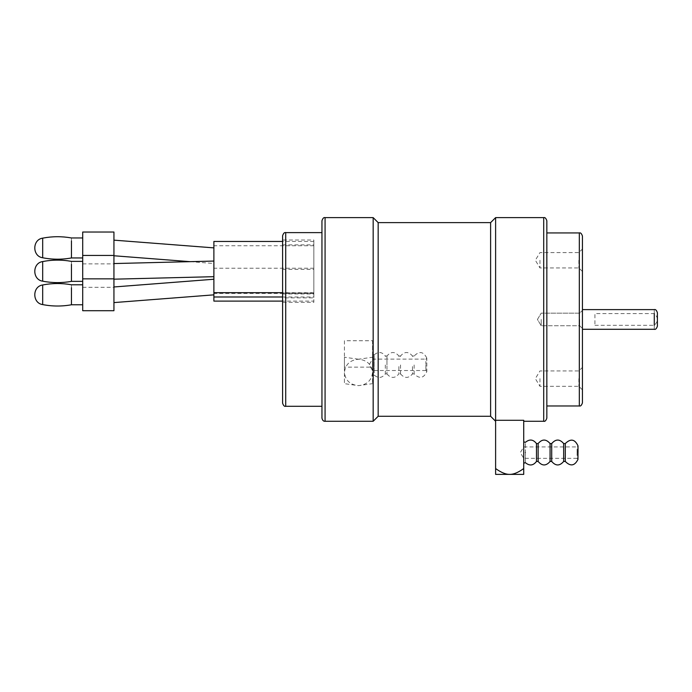 <?xml version="1.0" encoding="UTF-8"?>
<svg xmlns="http://www.w3.org/2000/svg" width="692" height="692" viewBox="0 0 692 692"><rect width="100%" height="100%" fill="white"/><g stroke="black" fill="none" stroke-linecap="round" stroke-linejoin="round"><path stroke-width="0.52" stroke-dasharray="3.46 2.59" d="M213.88 263.358L213.88 276.688L213.88 263.358M113.938 265.849L113.938 279.179L113.938 265.849M113.938 242.434L113.938 255.763L113.938 242.434M213.88 250.167L213.88 263.496L213.88 250.167M213.88 281.523L213.88 294.853L213.88 281.523M113.938 289.256L113.938 302.586L113.938 289.256M71.458 294.775L71.458 284.784M42.688 304.592L42.688 284.966M82.703 287.708L82.703 304.774L82.703 287.708M82.703 232.028L82.703 310.708M113.938 232.028L113.938 310.708M282.596 296.989L313.831 296.989L313.831 241.456L313.831 301.107L282.596 301.107M213.88 241.456L213.88 296.989M313.831 241.456L282.596 241.456M313.831 292.699L282.596 292.699M523.723 468.545L523.723 420.295L523.723 421.272L523.723 420.295L495.61 420.295L495.61 474.375L523.723 474.375L523.723 468.545C518.204 472.532 513.516 474.47 509.667 474.375C505.809 474.47 501.129 472.532 495.61 468.545M495.61 217.625L495.61 420.295M373.17 421.272L373.17 217.625M372.547 367.149L372.547 340.732L344.434 340.732L344.434 367.149L372.547 367.149L372.547 383.653L372.547 357.236L358.491 359.226C366.968 360.074 371.656 364.468 372.547 372.434C371.656 380.401 366.968 384.804 358.491 385.643C350.014 384.804 345.334 380.401 344.434 372.434L344.434 383.653L358.491 385.643L372.547 383.653M426.765 358.378L426.756 360.783M425.909 370.185L425.839 361.449L425.9 370.523L426.834 371.396L426.791 358.257L425.857 359.122L425.839 361.449M372.547 370.185L372.547 359.122L372.547 370.185M372.547 364.961L372.547 354.209L372.547 364.961M372.547 340.732L372.547 357.236M358.491 359.226L344.434 357.236L344.434 372.434C345.334 364.468 350.014 360.074 358.491 359.226M344.434 340.732L344.434 357.236M344.434 367.149L344.434 383.653M594.93 325.309L654.277 325.309C658.395 321.408 658.395 317.498 654.277 313.588L594.93 313.588L594.93 325.309L594.93 313.588M582.439 319.453L582.439 309.609L582.439 319.453M657.4 312.732L657.4 326.166M577.958 459.436L578.002 445.864M577.085 452.629L577.076 446.928L578.002 446.063L577.967 459.194L577.033 458.329L577.085 452.629L577.016 455.794M523.723 452.629L523.723 446.928L523.723 452.629M523.723 452.507L523.723 441.764L523.723 452.507M282.596 293.979L313.831 293.979L313.831 297.871L282.596 297.871L282.596 293.027L313.831 293.027L313.831 302.352L282.596 302.352L282.596 240.02L313.831 240.02L313.831 293.027M313.831 293.979L313.831 240.02M282.596 319.453L282.596 240.02M541.213 319.453L541.213 325.742L541.213 319.453M579.671 319.453L579.671 325.742L579.671 319.453M321.953 406.282L321.953 232.624L321.953 406.282M582.439 236.058L582.439 402.848M546.836 405.97L546.836 232.936L546.836 405.97M582.439 378.636L582.439 367.391L582.439 378.636M582.439 260.261L582.439 249.016L582.439 260.261M546.836 220.757L546.836 418.15M321.953 418.15L321.953 220.757M539.959 260.261L539.959 267.942L539.959 260.261M578.875 260.261L578.875 267.942L578.875 260.261M539.959 378.636L539.959 386.318L539.959 378.636M578.875 378.636L578.875 386.318L578.875 378.636M490.611 416.273L490.611 222.625M378.169 416.273L378.169 222.625M71.458 247.961L71.458 237.962M42.688 257.77L42.688 238.143M82.703 240.894L82.703 257.952L82.703 240.894M71.458 271.368L71.458 261.377M42.688 281.177L42.688 261.559M82.703 264.301L82.703 281.359L82.703 264.301M313.831 293.417L213.88 293.417M313.831 268.219L213.88 268.219M313.831 245.747L213.88 245.747M543.713 421.272L543.713 319.453M325.076 319.453L325.076 421.272M414.136 364.961L414.136 373.905C419.456 379.138 423.686 378.368 426.834 371.587M426.782 358.023C423.487 351.501 419.265 350.835 414.136 356.017L414.136 356.553M374.199 355.437L374.199 373.265L374.199 354.823L372.547 354.209M385.314 364.961L385.314 373.905C382.019 378.143 378.316 378.541 374.199 375.09L374.199 364.961M385.314 356.553L385.314 356.017L386.958 356.017L386.958 373.905L385.314 373.905M386.958 364.961L386.958 356.553M398.895 356.553L398.895 356.017C394.916 351.354 390.937 351.354 386.958 356.017M386.958 373.905C390.937 378.567 394.916 378.567 398.895 373.905L398.895 364.961M400.547 364.961L400.547 373.905L398.895 373.905M398.895 356.017L400.547 356.017L400.547 356.553M412.484 356.553L412.484 356.017C408.505 351.354 404.526 351.354 400.547 356.017M400.547 373.905C404.526 378.567 408.505 378.567 412.484 373.905L412.484 364.961M654.277 329.288L654.277 325.309M654.277 313.588L654.277 309.609M565.303 443.563L565.303 461.452M525.366 452.507C525.366 465.578 525.366 465.578 525.366 452.507C525.366 439.437 525.366 439.437 525.366 452.507M536.482 461.452L536.482 443.563M538.134 443.563L538.134 461.452M550.071 461.452L550.071 443.563M551.714 443.563L551.714 461.452M563.66 461.452L563.66 443.563M282.596 244.864L313.831 244.864M282.596 269.335L313.831 269.335M285.718 319.453L285.718 406.282M579.316 405.97L579.316 319.453M190.136 261.663L213.88 263.496M425.9 370.523L372.547 370.523L369.121 364.822L372.547 359.122L425.857 359.122M374.199 375.09L372.547 375.704M374.199 354.823C378.316 351.38 382.019 351.778 385.314 356.017M412.484 356.017L414.136 356.017M412.484 373.905L414.136 373.905M577.033 458.329L523.723 458.329L520.298 452.629L523.723 446.928L577.076 446.928M541.213 325.742L537.433 319.453L541.213 313.165L579.671 313.165L582.439 310.397L579.671 313.165L541.213 313.165L537.433 319.453L541.213 325.742L579.671 325.742L582.439 328.51L579.671 325.742L541.213 325.742M582.439 271.506L578.875 267.942L539.959 267.942L535.348 260.261L539.959 252.58L578.875 252.58L582.439 249.016M582.439 389.881L578.875 386.318L539.959 386.318L535.348 378.636L539.959 370.955L578.875 370.955L582.439 367.391M82.703 263.886L113.938 263.886M82.703 287.301L113.938 287.301"/><path stroke-width="1.04" d="M71.458 287.708L71.458 304.774C61.856 306.495 52.263 306.435 42.688 304.592L42.688 304.592C32.169 303.165 32.169 286.393 42.688 284.966L42.688 304.592M82.703 310.708L82.703 232.028L113.938 232.028L113.938 310.708L82.703 310.708M282.596 301.107L213.88 301.107L213.88 241.456L282.596 241.456M282.596 292.699L213.88 292.699M523.723 468.545L523.723 474.375L495.61 474.375L495.61 468.545C501.129 472.532 505.809 474.47 509.667 474.375C513.516 474.47 518.204 472.532 523.723 468.545L523.723 420.295L495.61 420.295L495.61 217.625L543.713 217.625L543.713 421.272L523.723 421.272M495.61 217.625L490.611 222.625L378.169 222.625L373.17 217.625L373.17 421.272L325.076 421.272L325.076 217.625C323.847 217.193 322.801 218.24 321.953 220.757L321.953 418.15C322.515 420.399 323.553 421.437 325.076 421.272M582.439 329.288L654.277 329.288C655.506 329.721 656.544 328.683 657.4 326.166L657.4 312.732C656.544 310.224 655.506 309.177 654.277 309.609L582.439 309.609M577.941 452.507C577.993 444.178 578.019 443.909 578.01 451.694L577.932 456.417M495.61 420.295L495.61 468.545M282.596 240.02L282.596 403.159C283.452 405.676 284.49 406.714 285.718 406.282L285.718 232.624C284.49 232.192 283.452 233.23 282.596 235.747L282.596 240.02M321.953 406.282L285.718 406.282M579.316 405.97C580.545 406.403 581.583 405.365 582.439 402.848L582.439 236.058C581.583 233.541 580.545 232.503 579.316 232.936L579.316 405.97L546.836 405.97M543.713 421.272C544.941 421.705 545.979 420.667 546.836 418.15L546.836 220.757C545.979 218.24 544.941 217.193 543.713 217.625M490.611 222.625L490.611 416.273L378.169 416.273L373.17 421.272M378.169 222.625L378.169 416.273M71.458 240.894L71.458 257.952C61.856 259.673 52.263 259.612 42.688 257.77L42.688 257.77C32.169 256.343 32.169 239.57 42.688 238.143L42.688 257.77M71.458 264.301L71.458 281.359C61.856 283.089 52.263 283.028 42.688 281.177L42.688 281.177C32.169 279.75 32.169 262.977 42.688 261.559L42.688 281.177M282.596 296.989L213.88 296.989M654.277 313.588L654.277 325.309M565.303 461.452L565.303 443.563C570.623 438.33 574.853 439.1 578.002 445.864L577.958 459.436C574.663 465.958 570.45 466.633 565.303 461.452L563.66 461.452C559.681 466.114 555.693 466.114 551.714 461.452L551.714 443.563L550.071 443.563L550.071 461.452C546.092 466.114 542.113 466.114 538.134 461.452L538.134 443.563L536.482 443.563L536.482 461.452C533.186 465.69 529.484 466.088 525.366 462.645L523.723 463.251M525.366 452.507C525.366 465.578 525.366 465.578 525.366 452.507C525.366 439.437 525.366 439.437 525.366 452.507M551.714 443.563C555.693 438.901 559.681 438.901 563.66 443.563L563.66 461.452M213.88 261.066L113.938 263.557M213.88 276.688L113.938 279.179M113.938 240.15L213.88 247.874M113.938 255.763L190.136 261.663M213.88 294.853L113.938 302.586M213.88 279.239L113.938 286.972M82.703 284.784L71.458 284.784C61.856 283.063 52.263 283.123 42.688 284.966M82.703 304.774L71.458 304.774M82.703 278.85L113.938 278.85M373.17 217.625L325.076 217.625M536.482 443.563C533.186 439.325 529.484 438.927 525.366 442.37L523.723 441.764M536.482 461.452L538.134 461.452M550.071 443.563C546.092 438.901 542.113 438.901 538.134 443.563M550.071 461.452L551.714 461.452M563.66 443.563L565.303 443.563M321.953 232.624L285.718 232.624M579.316 232.936L546.836 232.936M490.611 416.273L495.61 421.272M82.703 237.962L71.458 237.962C61.856 236.24 52.263 236.301 42.688 238.143M82.703 257.952L71.458 257.952M82.703 261.377L71.458 261.377C61.856 259.647 52.263 259.708 42.688 261.559M82.703 281.359L71.458 281.359M82.703 255.435L113.938 255.435"/></g></svg>
